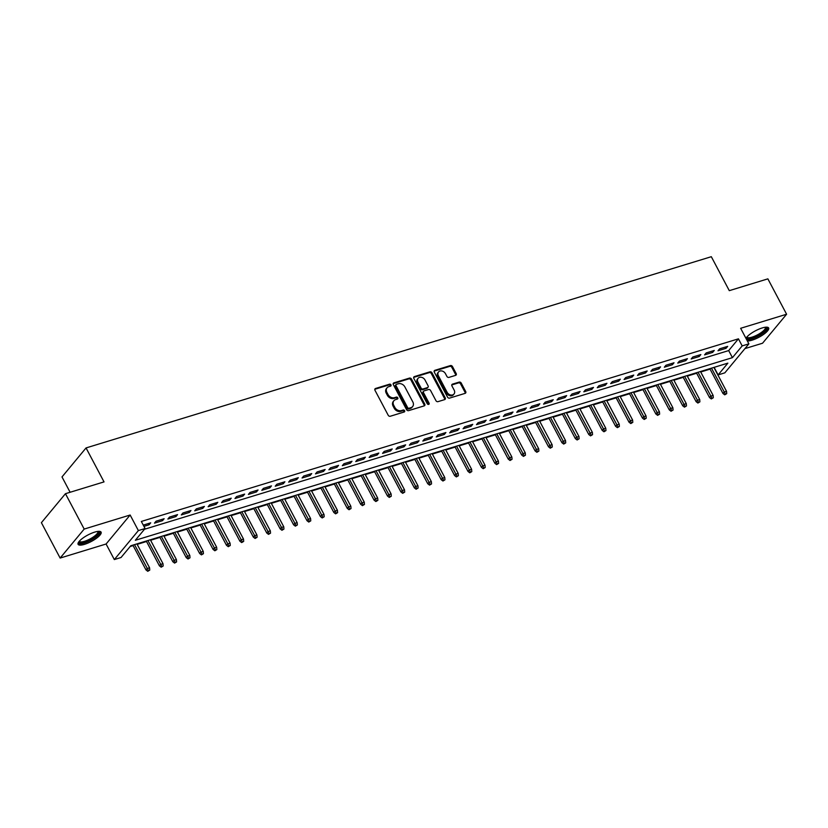 <?xml version="1.0" encoding="UTF-8"?>
<svg xmlns="http://www.w3.org/2000/svg" width="828" height="828" viewBox="0 0 828 828"><rect width="100%" height="100%" fill="white"/><g stroke="black" fill="none" stroke-linecap="round" stroke-linejoin="round"><path stroke-width="1.24" d="M390.982 384.885A1.149 0.911 39.7 0 0 389.543 384.192L375.55 388.477A1.635 1.294 39.7 0 0 374.97 390.267L388.208 415.263A1.635 1.294 39.7 0 0 390.257 416.246L404.25 411.971A1.149 0.911 39.7 0 0 403.215 410.026L401.404 410.574A5.237 4.15 39.7 0 1 394.842 407.428L393.735 405.337A5.237 4.15 39.7 0 1 393.921 400.7A5.237 4.15 39.7 0 1 395.598 399.603L397.409 399.055A1.149 0.911 39.7 0 0 396.384 397.109L394.573 397.657A5.237 4.15 39.7 0 1 388.001 394.511L386.904 392.42A5.237 4.15 39.7 0 1 387.08 387.783A5.237 4.15 39.7 0 1 388.756 386.686L390.568 386.138A1.149 0.911 39.7 0 0 390.982 384.885M390.464 386.169A1.149 0.911 39.7 0 0 388.891 384.979L374.898 389.253A1.635 1.294 39.7 0 0 374.805 389.295M404.136 412.002A1.149 0.911 39.7 0 0 402.574 410.812L400.762 411.361L401.404 410.574M397.305 399.086A1.149 0.911 39.7 0 0 395.732 397.895L393.921 398.444L394.573 397.657M747.342 340.95A13.02 3.664 152.1 0 0 752.062 340.173A13.02 3.664 152.1 0 0 764.016 334.088A13.02 3.664 152.1 0 0 768.632 327.971A13.02 3.664 152.1 0 0 762.205 327.95A13.02 3.664 152.1 0 0 745.935 338.29M94.671 532.125A13.02 3.664 152.1 0 0 82.717 538.21A13.02 3.664 152.1 0 0 78.101 544.327A13.02 3.664 152.1 0 0 84.528 544.348A13.02 3.664 152.1 0 0 96.483 538.252A13.02 3.664 152.1 0 0 101.099 532.145A13.02 3.664 152.1 0 0 94.671 532.125M455.607 375.363A1.635 1.294 39.7 0 0 456.187 373.573L452.471 366.556A1.635 1.294 39.7 0 0 450.422 365.572L434.876 370.323A1.635 1.294 39.7 0 0 434.296 372.114L447.534 397.119A1.635 1.294 39.7 0 0 449.583 398.102L465.129 393.352A1.635 1.294 39.7 0 0 465.709 391.561L461.227 383.085A1.635 1.294 39.7 0 0 459.178 382.101L452.523 384.13A1.635 1.294 39.7 0 0 451.943 385.92L454.168 390.123A4.378 3.467 39.7 0 1 454.013 394.004A4.378 3.467 39.7 0 1 447.12 392.286L438.405 375.819A4.378 3.467 39.7 0 1 438.561 371.948A4.378 3.467 39.7 0 1 445.454 373.666L446.903 376.409A1.635 1.294 39.7 0 0 448.952 377.392L455.607 375.363M742.178 345.907L748.885 343.858L724.831 372.838L718.124 374.898L727.874 363.14L130.783 545.766L121.033 557.513L114.326 559.573L138.379 530.582L145.086 528.533L135.337 540.28L732.428 357.655L742.178 345.907L738.431 338.828L141.34 521.454L145.086 528.533M65.453 493.695L84.187 529.071L60.133 558.062L41.4 522.685L65.453 493.695L104.028 481.896L86.05 447.938L711.314 256.701L729.292 290.659L767.866 278.86L786.6 314.236L740.646 328.292L748.885 343.858M60.133 558.062L106.087 544.006L130.141 515.016L84.187 529.071M130.141 515.016L138.379 530.582M411.516 379.089A1.635 1.294 39.7 0 0 409.467 378.096L393.921 382.857A1.635 1.294 39.7 0 0 393.341 384.647L406.579 409.643A1.635 1.294 39.7 0 0 408.628 410.626L424.174 405.875A1.635 1.294 39.7 0 0 424.754 404.085L411.516 379.089L410.864 379.866A1.635 1.294 39.7 0 0 408.815 378.882L393.269 383.633A1.635 1.294 39.7 0 0 393.176 383.674M414.404 376.585L429.939 371.834A1.635 1.294 39.7 0 1 431.999 372.817L445.226 397.823A1.635 1.294 39.7 0 1 444.646 399.613L438.002 401.642A1.635 1.294 39.7 0 1 435.942 400.659L430.581 390.526A1.635 1.294 39.7 0 0 428.521 389.533L424.112 390.888A1.635 1.294 39.7 0 0 423.532 392.679L429.121 403.236A1.149 0.911 39.7 0 1 427.279 403.795L413.824 378.375A1.635 1.294 39.7 0 1 414.404 376.585L413.752 377.371L429.287 372.621L429.939 371.834M744.941 348.609L762.547 343.227L786.6 314.236M143.937 526.36L149.092 524.786L150.717 522.83L143.275 525.107M164.141 518.721L156.088 521.185L154.463 523.141L162.516 520.677L164.141 518.721M177.554 514.623L169.502 517.076L167.877 519.042L175.929 516.579L177.554 514.623M190.968 510.514L182.926 512.977L181.301 514.933L189.343 512.47L190.968 510.514M204.392 506.415L196.339 508.868L194.715 510.835L202.767 508.371L204.392 506.415M217.805 502.306L209.753 504.769L208.128 506.726L216.18 504.262L217.805 502.306M231.229 498.197L223.177 500.661L221.552 502.627L229.604 500.164L231.229 498.197M244.643 494.099L236.591 496.562L234.966 498.518L243.018 496.055L244.643 494.099M258.057 489.99L250.015 492.453L248.39 494.419L256.432 491.956L258.057 489.99M271.481 485.891L263.428 488.354L261.803 490.311L269.856 487.847L271.481 485.891M284.894 481.782L276.842 484.245L275.217 486.212L283.269 483.749L284.894 481.782M298.318 477.684L290.266 480.147L288.641 482.103L296.693 479.64L298.318 477.684M311.732 473.575L303.679 476.038L302.054 478.004L310.107 475.541L311.732 473.575M325.145 469.476L317.103 471.939L315.468 473.895L323.52 471.432L325.145 469.476M338.569 465.367L330.517 467.83L328.892 469.797L336.944 467.334L338.569 465.367M351.983 461.268L343.93 463.732L342.306 465.688L350.358 463.225L351.983 461.268M365.407 457.159L357.354 459.623L355.729 461.589L363.771 459.126L365.407 457.159M378.82 453.061L370.768 455.524L369.143 457.48L377.195 455.017L378.82 453.061M392.234 448.952L384.182 451.415L382.557 453.371L390.609 450.918L392.234 448.952M405.658 444.853L397.606 447.317L395.981 449.273L404.033 446.809L405.658 444.853M419.071 440.744L411.019 443.208L409.394 445.164L417.447 442.711L419.071 440.744M432.485 436.646L424.443 439.109L422.818 441.065L430.86 438.602L432.485 436.646M445.909 432.537L437.857 435L436.232 436.956L444.284 434.503L445.909 432.537M459.323 428.438L451.27 430.902L449.645 432.858L457.698 430.394L459.323 428.438M472.747 424.329L464.694 426.793L463.069 428.749L471.122 426.296L472.747 424.329M486.16 420.231L478.108 422.694L476.483 424.65L484.535 422.187L486.16 420.231M499.574 416.122L491.532 418.585L489.907 420.541L497.949 418.078L499.574 416.122M512.998 412.023L504.945 414.486L503.32 416.443L511.373 413.979L512.998 412.023M526.411 407.914L518.359 410.377L516.734 412.334L524.786 409.87L526.411 407.914M539.835 403.816L531.783 406.279L530.158 408.235L538.21 405.772L539.835 403.816M553.249 399.707L545.197 402.17L543.572 404.126L551.624 401.663L553.249 399.707M566.662 395.608L558.621 398.071L556.996 400.027L565.038 397.564L566.662 395.608M580.086 391.499L572.034 393.962L570.409 395.919L578.461 393.455L580.086 391.499M593.5 387.4L585.448 389.864L583.823 391.82L591.875 389.357L593.5 387.4M606.924 383.292L598.872 385.755L597.247 387.711L605.299 385.248L606.924 383.292M620.338 379.193L612.285 381.656L610.66 383.612L618.713 381.149L620.338 379.193M633.751 375.084L625.709 377.547L624.084 379.503L632.126 377.04L633.751 375.084M647.175 370.985L639.123 373.449L637.498 375.405L645.55 372.942L647.175 370.985M660.589 366.876L652.536 369.34L650.911 371.296L658.964 368.833L660.589 366.876M674.013 362.778L665.96 365.241L664.335 367.197L672.388 364.734L674.013 362.778M687.426 358.669L679.374 361.132L677.749 363.088L685.801 360.625L687.426 358.669M700.84 354.57L692.798 357.023L691.163 358.99L699.215 356.526L700.84 354.57M714.264 350.461L706.212 352.925L704.587 354.881L712.639 352.417L714.264 350.461M144.476 529.268L728.681 350.586L738.431 338.828M718 350.782L726.052 348.319L727.677 346.363L719.625 348.816L718 350.782M130.172 546.501L133.111 545.6M137.179 544.358L146.525 541.502M150.593 540.26L159.949 537.393M164.006 536.151L173.362 533.294M177.43 532.052L186.776 529.185M190.844 527.943L200.2 525.087M204.268 523.845L213.614 520.978M217.681 519.736L227.038 516.879M231.095 515.637L240.451 512.77M244.519 511.528L253.865 508.671M257.932 507.429L267.289 504.562M271.356 503.32L280.702 500.464M284.77 499.222L294.126 496.355M298.183 495.113L307.54 492.256M311.607 491.014L320.954 488.147M325.021 486.905L334.377 484.049M338.445 482.807L347.791 479.94M351.859 478.698L361.215 475.841M365.272 474.599L374.629 471.732M378.696 470.49L388.042 467.634M392.11 466.392L401.466 463.525M405.523 462.283L414.88 459.426M418.947 458.174L428.304 455.317M432.361 454.075L441.717 451.219M445.785 449.966L455.131 447.11M459.198 445.868L468.555 443.011M472.612 441.759L481.968 438.902M486.036 437.66L495.392 434.803M499.45 433.551L508.806 430.695M512.874 429.453L522.22 426.596M526.287 425.344L535.644 422.487M539.701 421.245L549.057 418.388M553.125 417.136L562.471 414.279M566.538 413.037L575.895 410.171M579.962 408.928L589.308 406.072M593.376 404.83L602.732 401.963M606.789 400.721L616.146 397.864M620.213 396.622L629.559 393.755M633.627 392.513L642.983 389.657M647.051 388.415L656.397 385.548M660.465 384.306L669.821 381.449M673.878 380.207L683.235 377.34M687.302 376.098L696.648 373.242M700.716 372L710.072 369.133M714.14 367.891L714.988 367.083M86.05 447.938L61.996 476.928L70.121 492.277M714.378 367.818L718.124 374.898M106.087 544.006L114.326 559.573M728.681 350.586L732.428 357.655M149.092 524.786L148.429 523.524M162.516 520.677L161.843 519.425M175.929 516.579L175.267 515.316M189.343 512.47L188.68 511.218M202.767 508.371L202.094 507.109M216.18 504.262L215.518 503.01M229.604 500.164L228.932 498.901M243.018 496.055L242.356 494.802M256.432 491.956L255.769 490.693M269.856 487.847L269.183 486.595M283.269 483.749L282.607 482.486M296.693 479.64L296.02 478.387M310.107 475.541L309.444 474.278M323.52 471.432L322.858 470.18M336.944 467.334L336.271 466.071M350.358 463.225L349.695 461.972M363.771 459.126L363.109 457.863M377.195 455.017L376.533 453.765M390.609 450.918L389.947 449.656M404.033 446.809L403.36 445.557M417.447 442.711L416.784 441.448M430.86 438.602L430.198 437.35M444.284 434.503L443.622 433.241M457.698 430.394L457.035 429.142M471.122 426.296L470.449 425.033M484.535 422.187L483.873 420.924M497.949 418.078L497.286 416.826M511.373 413.979L510.7 412.717M524.786 409.87L524.124 408.618M538.21 405.772L537.538 404.509M551.624 401.663L550.962 400.41M565.038 397.564L564.375 396.301M578.461 393.455L577.789 392.203M591.875 389.357L591.213 388.094M605.299 385.248L604.626 383.995M618.713 381.149L618.05 379.886M632.126 377.04L631.464 375.788M645.55 372.942L644.877 371.679M658.964 368.833L658.301 367.58M672.388 364.734L671.715 363.471M685.801 360.625L685.139 359.373M699.215 356.526L698.553 355.264M712.639 352.417L711.966 351.165M726.052 348.319L725.39 347.056M387.08 387.783L386.428 388.57A5.237 4.15 39.7 0 0 386.252 393.207L386.904 392.42M393.921 398.444A5.237 4.15 39.7 0 1 387.349 395.287L386.252 393.207M393.921 400.7L393.269 401.487A5.237 4.15 39.7 0 0 393.093 406.124L393.735 405.337M400.762 411.361A5.237 4.15 39.7 0 1 394.19 408.204L393.093 406.124M424.267 405.844A1.635 1.294 39.7 0 0 424.102 404.871L410.864 379.866M396.395 384.358A1.149 0.911 39.7 0 0 395.991 385.61L407.614 407.552A1.149 0.911 39.7 0 0 409.053 408.245L410.957 407.655A5.237 4.15 39.7 0 0 412.634 406.558A5.237 4.15 39.7 0 0 412.82 401.922L404.882 386.924A5.237 4.15 39.7 0 0 398.309 383.768L396.395 384.358M395.753 385.134A1.149 0.911 39.7 0 0 395.339 386.386L395.991 385.61M412.634 406.558L411.992 407.345A5.237 4.15 39.7 0 1 410.305 408.442L408.401 409.022A1.149 0.911 39.7 0 1 406.962 408.339L395.339 386.386M444.75 399.572A1.635 1.294 39.7 0 0 444.584 398.599L431.347 373.604A1.635 1.294 39.7 0 0 429.287 372.621M423.584 391.23L422.942 392.017A1.635 1.294 39.7 0 0 422.88 393.455L428.469 404.012L429.121 403.236M425.012 380A4.378 3.467 39.7 0 0 418.109 378.282A4.378 3.467 39.7 0 0 417.964 382.153L421.028 387.959A1.635 1.294 39.7 0 0 423.087 388.943L427.496 387.587A1.635 1.294 39.7 0 0 428.076 385.796L425.012 380M418.109 378.282L417.467 379.069A4.378 3.467 39.7 0 0 417.312 382.94L417.964 382.153M428.024 387.245L427.372 388.032A1.635 1.294 39.7 0 1 426.844 388.373L422.435 389.729A1.635 1.294 39.7 0 1 420.386 388.736L417.312 382.94M438.561 371.948L437.909 372.735A4.378 3.467 39.7 0 0 437.753 376.605L438.405 375.819M454.013 394.004L453.361 394.78A4.378 3.467 39.7 0 1 446.468 393.062L437.753 376.605M465.232 393.31A1.635 1.294 39.7 0 0 465.057 392.337L460.575 383.871A1.635 1.294 39.7 0 0 458.526 382.878L451.871 384.916A1.635 1.294 39.7 0 0 451.777 384.948M455.7 375.332A1.635 1.294 39.7 0 0 455.535 374.359L451.829 367.342A1.635 1.294 39.7 0 0 449.77 366.359L434.234 371.11A1.635 1.294 39.7 0 0 434.131 371.141M147.767 571.299L149.754 570.109L147.767 571.299L145.997 569.933L147.167 568.525L149.578 567.791L136.92 543.892M148.419 570.513L134.509 544.627M145.997 569.933L132.863 545.135M149.578 567.791L149.754 570.109M98.408 531.348A11.261 3.177 -27.9 0 1 95.8 536.482A11.261 3.177 -27.9 0 1 84.611 542.392A11.261 3.177 -27.9 0 1 78.96 541.647M79.364 541.17A10.433 2.939 152.1 0 0 79.405 541.274A10.433 2.939 152.1 0 0 84.559 541.284A10.433 2.939 152.1 0 0 94.144 536.409A10.433 2.939 152.1 0 0 97.839 531.514A10.433 2.939 152.1 0 0 97.776 531.41M77.987 543.582A12.927 3.643 152.1 0 0 83.959 543.168A12.927 3.643 152.1 0 0 100.55 531.628M765.941 327.184A11.261 3.177 -27.9 0 1 766.573 327.888A11.261 3.177 -27.9 0 1 757.258 336.127A11.261 3.177 -27.9 0 1 746.494 337.979A11.261 3.177 -27.9 0 1 746.483 337.482M746.887 336.996A10.433 2.939 152.1 0 0 746.939 337.099A10.433 2.939 152.1 0 0 757.185 334.998A10.433 2.939 152.1 0 0 765.445 327.557A10.433 2.939 152.1 0 0 765.372 327.339A10.433 2.939 152.1 0 0 765.31 327.246M746.721 339.759A12.927 3.643 152.1 0 0 759.649 335.371A12.927 3.643 152.1 0 0 768.084 327.464M161.181 567.19L163.178 566L161.181 567.19L159.411 565.835L160.58 564.427L162.992 563.682L150.344 539.784M161.833 566.414L147.922 540.518M159.411 565.835L146.277 541.026M162.992 563.682L163.178 566M174.604 563.092L176.592 561.901L174.604 563.092L172.824 561.726L174.004 560.318L176.416 559.583L163.758 535.685M175.246 562.305L161.346 536.42M172.824 561.726L159.69 536.927M176.416 559.583L176.592 561.901M188.018 558.983L190.005 557.793L188.018 558.983L186.248 557.627L187.418 556.219L189.829 555.474L177.182 531.576M188.67 558.207L174.76 532.311M186.248 557.627L173.114 532.818M189.829 555.474L190.005 557.793M201.432 554.884L203.429 553.694L201.432 554.884L199.662 553.518L200.831 552.11L203.253 551.376L190.595 527.477M202.084 554.098L188.184 528.212M199.662 553.518L186.528 528.719M203.253 551.376L203.429 553.694M214.856 550.775L216.843 549.585L214.856 550.775L213.086 549.419L214.255 548.012L216.667 547.267L204.009 523.368M215.508 549.999L201.597 524.103M213.086 549.419L199.952 524.61M216.667 547.267L216.843 549.585M228.269 546.677L230.267 545.486L228.269 546.677L226.499 545.31L227.669 543.903L230.081 543.168L217.433 519.27M228.921 545.89L215.011 520.005M226.499 545.31L213.365 520.512M230.081 543.168L230.267 545.486M241.693 542.568L243.68 541.377L241.693 542.568L239.913 541.212L241.093 539.804L243.504 539.059L230.846 515.161M242.335 541.791L228.435 515.896M239.913 541.212L226.779 516.403M243.504 539.059L243.68 541.377M255.107 538.469L257.094 537.279L255.107 538.469L253.337 537.103L254.506 535.695L256.918 534.96L244.27 511.052M255.759 537.683L241.848 511.797M253.337 537.103L240.203 512.304M256.918 534.96L257.094 537.279M268.52 534.36L270.518 533.17L268.52 534.36L266.751 533.004L267.92 531.597L270.342 530.851L257.684 506.953M269.172 533.584L255.272 507.688M266.751 533.004L253.616 508.195M270.342 530.851L270.518 533.17M281.944 530.262L283.932 529.071L281.944 530.262L280.174 528.895L281.344 527.488L283.756 526.753L271.098 502.844M282.596 529.475L268.686 503.59M280.174 528.895L267.04 504.097M283.756 526.753L283.932 529.071M295.358 526.153L297.356 524.962L295.358 526.153L293.588 524.797L294.758 523.389L297.169 522.644L284.521 498.746M296.01 525.376L282.1 499.481M293.588 524.797L280.454 499.988M297.169 522.644L297.356 524.962M308.772 522.054L310.769 520.853L308.772 522.054L307.002 520.688L308.171 519.28L310.593 518.545L297.935 494.637M309.424 521.267L295.524 495.382M307.002 520.688L293.868 495.889M310.593 518.545L310.769 520.853M322.195 517.945L324.183 516.755L322.195 517.945L320.426 516.589L321.595 515.171L324.007 514.436L311.359 490.538M322.848 517.169L308.937 491.273M320.426 516.589L307.291 491.78M324.007 514.436L324.183 516.755M335.609 513.846L337.607 512.646L335.609 513.846L333.839 512.48L335.009 511.073L337.431 510.338L324.773 486.429M336.261 513.06L322.361 487.174M333.839 512.48L320.705 487.682M337.431 510.338L337.607 512.646M349.033 509.737L351.02 508.547L349.033 509.737L347.263 508.382L348.433 506.964L350.844 506.229L338.186 482.331M349.675 508.961L335.775 483.066M347.263 508.382L334.129 483.573M350.844 506.229L351.02 508.547M362.447 505.639L364.444 504.438L362.447 505.639L360.677 504.273L361.846 502.865L364.258 502.13L351.61 478.222M363.099 504.852L349.188 478.967M360.677 504.273L347.543 479.474M364.258 502.13L364.444 504.438M375.86 501.53L377.858 500.34L375.86 501.53L374.09 500.174L375.26 498.756L377.682 498.021L365.024 474.123M376.512 500.754L362.612 474.858M374.09 500.174L360.956 475.365M377.682 498.021L377.858 500.34M389.284 497.431L391.271 496.231L389.284 497.431L387.514 496.065L388.684 494.658L391.095 493.923L378.448 470.014M389.936 496.645L376.026 470.759M387.514 496.065L374.38 471.267M391.095 493.923L391.271 496.231M402.698 493.322L404.695 492.132L402.698 493.322L400.928 491.967L402.097 490.549L404.519 489.814L391.861 465.916M403.35 492.546L389.45 466.65M400.928 491.967L387.794 467.158M404.519 489.814L404.695 492.132M416.122 489.224L418.109 488.023L416.122 489.224L414.352 487.858L415.521 486.45L417.933 485.715L405.275 461.807M416.763 488.437L402.863 462.552M414.352 487.858L401.218 463.049M417.933 485.715L418.109 488.023M429.535 485.115L431.523 483.925L429.535 485.115L427.765 483.759L428.935 482.341L431.347 481.606L418.699 457.708M430.187 484.339L416.277 458.443M427.765 483.759L414.631 458.95M431.347 481.606L431.523 483.925M442.949 481.016L444.946 479.816L442.949 481.016L441.179 479.65L442.349 478.242L444.771 477.508L432.112 453.599M443.601 480.23L429.701 454.344M441.179 479.65L428.045 454.841M444.771 477.508L444.946 479.816M456.373 476.907L458.36 475.717L456.373 476.907L454.603 475.551L455.773 474.133L458.184 473.399L445.536 449.5M457.025 476.131L443.115 450.235M454.603 475.551L441.469 450.742M458.184 473.399L458.36 475.717M469.786 472.809L471.784 471.608L469.786 472.809L468.017 471.442L469.186 470.035L471.608 469.29L458.95 445.392M470.439 472.022L456.538 446.137M468.017 471.442L454.882 446.634M471.608 469.29L471.784 471.608M483.21 468.7L485.198 467.509L483.21 468.7L481.441 467.344L482.61 465.926L485.022 465.191L472.364 441.293M483.852 467.913L469.952 442.028M481.441 467.344L468.306 442.535M485.022 465.191L485.198 467.509M496.624 464.601L498.611 463.401L496.624 464.601L494.854 463.235L496.024 461.827L498.435 461.082L485.788 437.184M497.276 463.815L483.366 437.929M494.854 463.235L481.72 438.426M498.435 461.082L498.611 463.401M510.038 460.492L512.035 459.302L510.038 460.492L508.268 459.136L509.437 457.718L511.859 456.984L499.201 433.085M510.69 459.706L496.79 433.82M508.268 459.136L495.134 434.327M511.859 456.984L512.035 459.302M523.462 456.394L525.449 455.193L523.462 456.394L521.692 455.027L522.861 453.62L525.273 452.875L512.615 428.976M524.114 455.607L510.203 429.722M521.692 455.027L508.558 430.218M525.273 452.875L525.449 455.193M536.875 452.285L538.873 451.094L536.875 452.285L535.105 450.929L536.275 449.511L538.697 448.776L526.039 424.878M537.527 451.498L523.627 425.613M535.105 450.929L521.971 426.12M538.697 448.776L538.873 451.094M550.299 448.186L552.286 446.985L550.299 448.186L548.519 446.82L549.699 445.412L552.11 444.667L539.452 420.769M550.941 447.399L537.041 421.514M548.519 446.82L535.395 422.011M552.11 444.667L552.286 446.985M563.713 444.077L565.7 442.887L563.713 444.077L561.943 442.721L563.112 441.303L565.524 440.568L552.876 416.67M564.365 443.29L550.454 417.405M561.943 442.721L548.809 417.912M565.524 440.568L565.7 442.887M577.126 439.978L579.124 438.778L577.126 439.978L575.356 438.612L576.526 437.205L578.948 436.459L566.29 412.561M577.778 439.192L563.878 413.307M575.356 438.612L562.222 413.803M578.948 436.459L579.124 438.778M590.55 435.87L592.537 434.679L590.55 435.87L588.78 434.514L589.95 433.096L592.362 432.361L579.703 408.463M591.202 435.083L577.292 409.198M588.78 434.514L575.646 409.705M592.362 432.361L592.537 434.679M603.964 431.771L605.961 430.57L603.964 431.771L602.194 430.405L603.364 428.997L605.775 428.252L593.127 404.354M604.616 430.984L590.706 405.099M602.194 430.405L589.06 405.596M605.775 428.252L605.961 430.57M617.388 427.662L619.375 426.472L617.388 427.662L615.608 426.296L616.788 424.888L619.199 424.153L606.541 400.255M618.03 426.875L604.13 400.99M615.608 426.296L602.473 401.497M619.199 424.153L619.375 426.472M630.801 423.563L632.789 422.363L630.801 423.563L629.032 422.197L630.201 420.79L632.613 420.044L619.965 396.146M631.453 422.777L617.543 396.891M629.032 422.197L615.897 397.388M632.613 420.044L632.789 422.363M644.215 419.454L646.213 418.264L644.215 419.454L642.445 418.088L643.615 416.681L646.037 415.946L633.379 392.048M644.867 418.668L630.967 392.782M642.445 418.088L629.311 393.29M646.037 415.946L646.213 418.264M657.639 415.356L659.626 414.155L657.639 415.356L655.869 413.99L657.039 412.582L659.45 411.837L646.792 387.939M658.291 414.569L644.381 388.684M655.869 413.99L642.735 389.181M659.45 411.837L659.626 414.155M671.053 411.247L673.05 410.057L671.053 411.247L669.283 409.881L670.452 408.473L672.864 407.738L660.216 383.84M671.705 410.46L657.794 384.575M669.283 409.881L656.149 385.082M672.864 407.738L673.05 410.057M684.477 407.148L686.464 405.948L684.477 407.148L682.696 405.782L683.876 404.374L686.288 403.629L673.63 379.731M685.118 406.362L671.218 380.466M682.696 405.782L669.562 380.973M686.288 403.629L686.464 405.948M697.89 403.039L699.877 401.849L697.89 403.039L696.12 401.673L697.29 400.266L699.701 399.531L687.054 375.633M698.542 402.253L684.632 376.367M696.12 401.673L682.986 376.875M699.701 399.531L699.877 401.849M711.304 398.941L713.301 397.74L711.304 398.941L709.534 397.575L710.703 396.167L713.125 395.422L700.467 371.524M711.956 398.154L698.056 372.258M709.534 397.575L696.4 372.766M713.125 395.422L713.301 397.74M724.728 394.832L726.715 393.642L724.728 394.832L722.958 393.466L724.127 392.058L726.539 391.323L713.881 367.425M725.38 394.045L711.469 368.16M722.958 393.466L709.824 368.667M726.539 391.323L726.715 393.642M388.891 384.979L389.543 384.192M402.574 410.812L403.215 410.026M395.732 397.895L396.384 397.109M387.349 395.287L388.001 394.511M394.19 408.204L394.842 407.428M374.898 389.253L375.55 388.477M424.102 404.871L424.754 404.085M393.269 383.633L393.921 382.857M408.815 378.882L409.467 378.096M406.962 408.339L407.614 407.552M408.401 409.022L409.053 408.245M410.305 408.442L410.957 407.655M431.347 373.604L431.999 372.817M444.584 398.599L445.226 397.823M422.88 393.455L423.532 392.679M420.386 388.736L421.028 387.959M422.435 389.729L423.087 388.943M426.844 388.373L427.496 387.587M446.468 393.062L447.12 392.286M451.871 384.916L452.523 384.13M458.526 382.878L459.178 382.101M460.575 383.871L461.227 383.085M465.057 392.337L465.709 391.561M434.234 371.11L434.876 370.323M449.77 366.359L450.422 365.572M451.829 367.342L452.471 366.556M455.535 374.359L456.187 373.573M395.38 385.382L396.032 384.596"/></g></svg>
